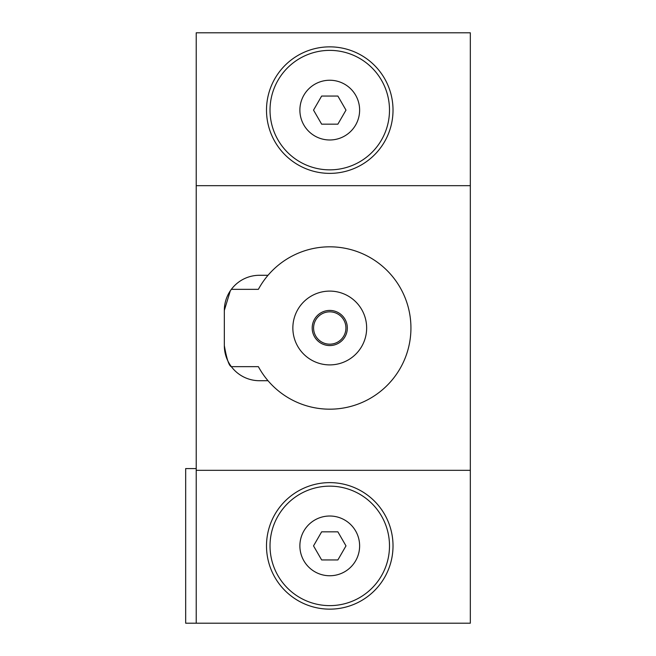 <?xml version="1.0" encoding="UTF-8"?>
<svg xmlns="http://www.w3.org/2000/svg" width="656" height="656" viewBox="0 0 656 656"><rect width="100%" height="100%" fill="white"/><g stroke="black" fill="none" stroke-linecap="round" stroke-linejoin="round"><path stroke-width="0.98" d="M196.218 623.2L196.218 32.8L470.327 32.8L470.327 623.2L185.673 623.2L185.673 468.573L196.218 468.573M268.017 275.282A81.18 81.18 0 0 1 385.638 269.116A81.18 81.18 0 0 1 385.638 386.884A81.18 81.18 0 0 1 268.017 380.718L259.473 380.718A35.145 35.145 0 0 1 224.327 345.573L224.327 310.427A35.145 35.145 0 0 1 259.473 275.282L268.017 275.282A81.18 81.18 0 0 0 258.374 289.345L231.355 289.345M196.218 185.673L470.327 185.673M196.218 470.327L470.327 470.327M231.355 366.655C229.026 366.015 226.689 358.988 224.327 345.573C226.689 358.988 229.026 366.015 231.355 366.655L258.374 366.655A81.18 81.18 0 0 0 268.017 380.718M230.297 290.838L224.327 310.427L230.297 290.838M329.755 605.627A59.745 59.745 0 0 0 381.497 516.018A59.745 59.745 0 0 0 278.021 516.018A59.745 59.745 0 0 0 329.755 605.627M337.873 559.945L321.645 559.945L313.527 545.882L321.645 531.827L337.873 531.827L345.991 545.882L337.873 559.945M329.755 139.982A29.873 29.873 0 0 1 303.884 95.177A29.873 29.873 0 0 1 355.626 95.177A29.873 29.873 0 0 1 329.755 139.982M329.755 169.855A59.745 59.745 0 0 0 381.497 80.245A59.745 59.745 0 0 0 278.021 80.245A59.745 59.745 0 0 0 329.755 169.855M329.755 291.1A36.9 36.9 0 0 0 297.799 346.45A36.9 36.9 0 0 0 361.71 346.45A36.9 36.9 0 0 0 329.755 291.1M266.5 110.118A63.255 63.255 0 0 0 329.755 173.373A63.255 63.255 0 0 0 393.018 110.118A63.255 63.255 0 0 0 329.755 46.855A63.255 63.255 0 0 0 266.5 110.118M345.991 110.118L337.873 124.173L321.645 124.173L313.527 110.118L321.645 96.055L337.873 96.055L345.991 110.118M266.5 545.882A63.255 63.255 0 0 0 329.755 609.145A63.255 63.255 0 0 0 393.018 545.882A63.255 63.255 0 0 0 329.755 482.627A63.255 63.255 0 0 0 266.5 545.882M329.755 311.838A16.162 16.162 0 0 1 343.76 336.085A16.162 16.162 0 0 1 315.757 336.085A16.162 16.162 0 0 1 329.755 311.838M329.755 310.427A17.573 17.573 0 0 1 344.974 336.782A17.573 17.573 0 0 1 314.544 336.782A17.573 17.573 0 0 1 329.755 310.427M329.755 575.755A29.873 29.873 0 0 1 303.884 530.95A29.873 29.873 0 0 1 355.626 530.95A29.873 29.873 0 0 1 329.755 575.755"/></g></svg>
